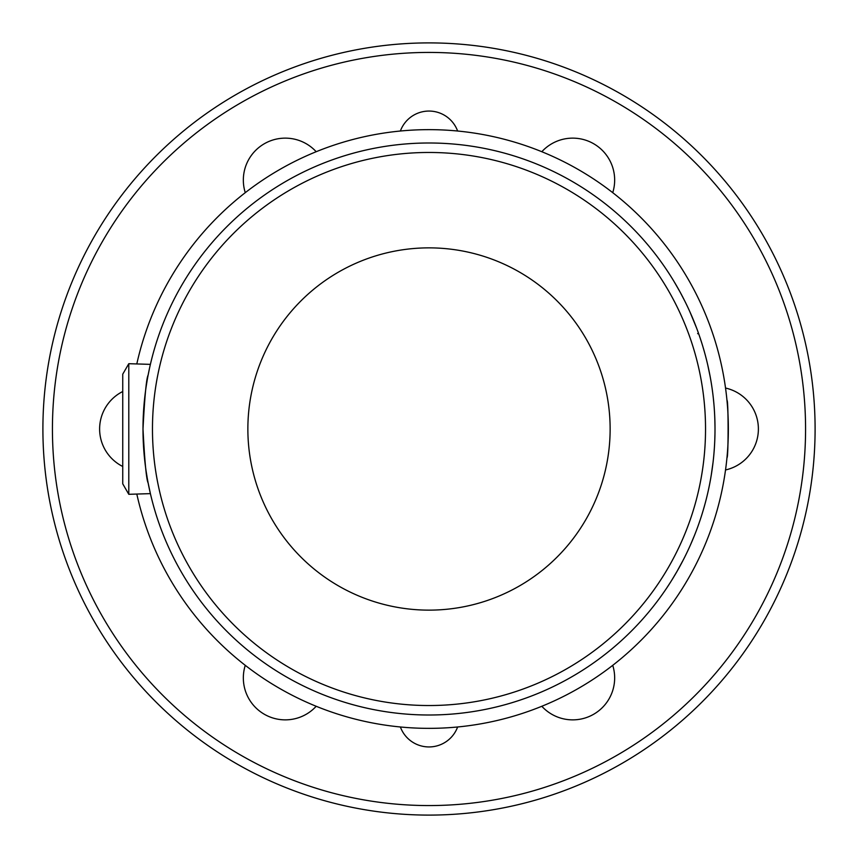 <?xml version="1.0" encoding="UTF-8"?>
<svg xmlns="http://www.w3.org/2000/svg" width="858" height="858" viewBox="0 0 858 858"><rect width="100%" height="100%" fill="white"/><g stroke="black" fill="none" stroke-linecap="round" stroke-linejoin="round"><path stroke-width="1.29" d="M429 247.865A181.135 181.135 0 0 0 247.865 429A181.135 181.135 0 0 0 429 610.135A181.135 181.135 0 0 0 610.135 429A181.135 181.135 0 0 0 429 247.865M136.808 494.058A299.345 299.345 0 0 0 728.345 429A299.345 299.345 0 0 0 136.808 363.942M429 152.467A276.533 276.533 0 0 1 705.533 429A276.533 276.533 0 0 1 429 705.533A276.533 276.533 0 0 1 152.467 429A276.533 276.533 0 0 1 429 152.467M429 142.996A286.004 286.004 0 0 0 142.996 429A286.004 286.004 0 0 0 429 715.004A286.004 286.004 0 0 0 715.004 429A286.004 286.004 0 0 0 429 142.996M726.973 457.604L726.973 457.604C728.463 459.352 728.463 398.648 726.973 400.396L726.973 400.396M713.062 462.269L711.228 475.278M711.411 474.174L711.7 472.308M711.84 471.374L712.076 469.755M142.996 429C144.702 396.192 146.418 378.196 148.144 375.021C146.418 378.196 144.702 396.192 142.996 429C144.702 461.808 146.418 479.804 148.144 482.979C146.418 479.804 144.702 461.808 142.996 429L142.996 428.732M709.856 482.979L710.606 478.968M713.91 404.064L713.277 397.651M712.419 390.69L712.001 387.666M710.553 378.753L709.856 375.021M128.797 429L128.797 363.695L122.737 374.185L122.737 483.815L128.797 494.305L128.797 429M148.144 375.021L149.303 369.272M146.697 383.194L146.192 386.357M144.712 397.769L143.951 405.737M144.08 453.85L144.712 460.231M146.192 471.643L147.061 477.005M148.144 482.979L150.397 493.629L128.797 494.305M146.729 383L147.061 381.006M429 815.1A386.1 386.1 0 0 0 815.1 429A386.1 386.1 0 0 0 429 42.9A386.1 386.1 0 0 0 42.9 429A386.1 386.1 0 0 0 429 815.1M429 805.565A376.565 376.565 0 0 1 102.885 240.712A376.565 376.565 0 0 1 755.115 240.712A376.565 376.565 0 0 1 429 805.565M400.375 131.027A30.502 30.502 0 0 1 457.625 131.027M457.625 726.973A30.502 30.502 0 0 1 400.375 726.973M612.73 665.336A41.945 41.945 0 0 1 541.806 706.273M316.194 706.273A41.945 41.945 0 0 1 245.27 665.336M122.737 466.484A41.945 41.945 0 0 1 122.737 391.516M245.27 192.664A41.945 41.945 0 0 1 316.194 151.727M541.806 151.727A41.945 41.945 0 0 1 612.73 192.664M725.536 388.052A41.945 41.945 0 0 1 725.536 469.948M666.998 587.601L670.892 581.606M671.288 580.963L671.825 580.105M690.186 312.473L692.503 317.803M693.865 321.106L694.712 323.198M711.003 476.651L710.574 479.15M710.349 480.383L710.049 482.003M710.542 479.29L710.714 478.324M710.896 477.284L710.639 478.743M711.69 385.639L711.379 383.601M710.767 379.997L710.531 378.635M708.182 366.924L708.461 368.189M710.22 376.93L710.51 378.539M710.542 378.689L710.96 381.091M711.218 382.668L711.325 383.311M714.875 437.505L714.8 439.746M713.942 453.56L714.36 448.123M714.371 447.94L714.553 444.98M707.839 365.422L710.102 376.287M710.134 376.469L710.424 378.067M674.763 575.268L673.015 578.174M667.224 587.269L669.905 583.14M671.203 581.102L670.27 582.571M669.519 583.74L670.227 582.646M711.239 475.214L711.647 472.672M711.486 473.702L710.767 478.035M713.17 461.325L713.062 462.28M713.009 462.719L712.666 465.476M689.768 546.46L688.802 548.562M674.495 282.271L679.879 291.677M673.444 280.534L674.538 282.346M678.174 288.62L679.933 291.784M681.67 295.002L683.032 297.619M683.322 298.176L685.327 302.145M684.663 300.815L680.255 292.364M695.259 324.581L697.071 329.322M689.639 311.25L693.543 320.324M694.605 322.94L695.355 324.817M695.634 325.536L697.146 329.536M696.632 328.142L689.843 311.701M691.248 314.897L691.827 316.216M710.134 481.542L709.77 483.429M714.735 441.377L714.596 444.176M714.532 445.291L714.5 445.881M714.982 431.81L714.993 431.059M715.004 428.71L714.971 425.343M714.95 434.405L714.8 439.596M714.264 408.526L714.5 412.14M714.575 413.363L714.714 416.269M714.853 419.809L714.993 427.037M714.478 411.647L714.66 415.133M714.778 417.642L714.853 419.787M714.864 420.323L714.671 415.186M714.51 445.731L714.349 448.305M714.296 449.056L714.006 452.767M702.198 344.39L702.455 345.227M705.651 356.467L706.263 358.859M709.598 484.298A286.004 286.004 0 0 1 706.702 497.404M704.944 504.161L703.324 509.888M703.249 510.124L702.026 514.178M710.928 380.931L710.703 379.622M711.368 383.547L712.076 388.191M710.317 377.434L710.177 376.673M695.699 532.292L695.323 533.236M694.733 534.759L690.443 544.959M690.336 545.184L691.194 543.232M695.237 533.483L694.615 535.038M694.068 536.389L692.567 540.025M704.343 351.662L703.968 350.321M703.174 347.608L702.541 345.506M698.884 334.363L699.517 336.186M701.651 342.642L702.573 345.613M704.45 352.027L705.351 355.341M704.654 352.756L702.756 346.192M697.618 333.569L698.787 334.073M699.463 336.025L701.587 342.449M703.185 347.64L704.01 350.493M683.3 559.866L676.694 571.986M710.499 378.485L710.349 377.627M709.866 375.053L709.33 372.34M707.625 364.468L708.054 366.366M676.683 572.007L673.798 576.887M667.32 587.119L670.055 582.914M671.964 579.869L677.23 571.042M150.397 364.371L128.797 363.695"/></g></svg>
